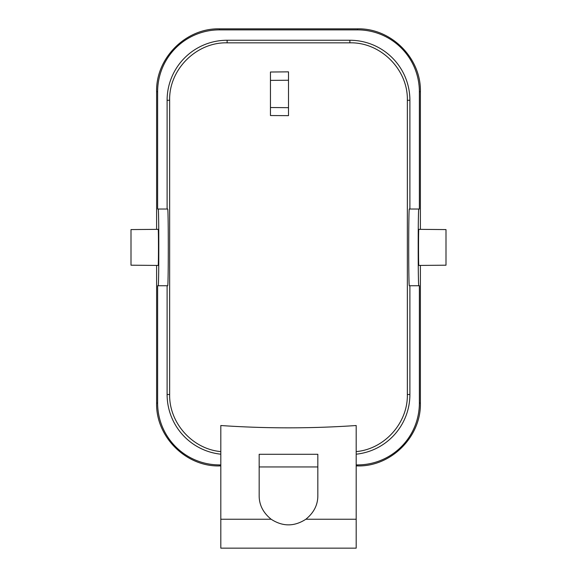 <?xml version="1.0" encoding="UTF-8"?>
<svg xmlns="http://www.w3.org/2000/svg" width="577" height="577" viewBox="0 0 577 577"><rect width="100%" height="100%" fill="white"/><g stroke="black" fill="none" stroke-linecap="round" stroke-linejoin="round"><path stroke-width="0.87" d="M356.189 519.235L356.189 425.523C311.061 428.61 265.939 428.61 220.811 425.523L220.811 548.15L356.189 548.15L356.189 519.235L305.86 519.235C313.895 512.701 317.884 504.817 317.833 495.593L317.833 454.287L259.167 454.287L259.167 495.593C259.116 504.817 263.105 512.701 271.14 519.235C282.708 526.736 294.284 526.736 305.86 519.235M418.837 229.343L445.999 229.581L445.999 265.196L418.837 265.434C418.426 266.552 418.426 228.225 418.837 229.343L419.183 229.35M220.811 464.903L219.455 464.903A61.826 61.826 0 0 1 157.629 403.078L157.629 285.745L158.163 285.745C159.028 288.125 159.028 206.653 158.163 209.033L157.629 209.033L157.629 91.7A61.826 61.826 0 0 1 219.455 29.874L357.545 29.874A61.826 61.826 0 0 1 419.371 91.7L419.371 209.033L409.36 209.033C408.494 206.66 408.494 288.118 409.36 285.745L419.371 285.745L419.371 403.078L420.395 403.078L420.395 265.42M409.36 285.745L418.837 285.745C417.972 288.125 417.972 206.653 418.837 209.033L419.371 209.033M419.371 91.7L420.395 91.7L420.395 229.357M157.629 209.033L167.106 209.033L167.106 100.275A60.022 60.022 0 0 1 227.129 40.253L349.871 40.253A60.022 60.022 0 0 1 409.894 100.275L409.894 209.033M418.837 209.033L409.36 209.033M356.189 464.903L357.545 464.903A61.826 61.826 0 0 0 419.371 403.078M409.894 285.745L409.894 394.509A60.022 60.022 0 0 1 356.189 454.193M356.189 465.927L357.545 465.927C391.127 466.793 421.26 436.666 420.395 403.078M420.395 91.7C421.26 58.118 391.127 27.984 357.545 28.85L219.455 28.85C185.873 27.984 155.74 58.118 156.605 91.7L156.605 229.357M157.629 403.078L156.605 403.078L156.605 265.42M158.163 229.343C158.574 228.225 158.574 266.552 158.163 265.434L131.001 265.196L131.001 229.581L157.817 229.35M158.163 209.033L167.64 209.033C168.506 206.66 168.506 288.118 167.64 285.745L167.106 285.745L167.106 394.509A60.022 60.022 0 0 0 220.811 454.193M167.106 209.033L167.64 209.033M356.189 451.596C384.455 449.13 407.982 422.955 407.348 394.509L407.348 100.275C408.155 69.521 380.524 42.006 349.871 42.835L227.129 42.835C196.476 42.006 168.845 69.521 169.652 100.275L169.652 394.509C169.018 422.955 192.545 449.13 220.811 451.596M156.605 403.078C155.74 436.666 185.873 466.793 219.455 465.927L220.811 465.927M157.629 285.745L167.106 285.745M158.163 285.745L167.64 285.745M270.447 115.537L288.5 115.652L288.5 71.851L270.447 72.017L270.447 115.537M317.833 466.952L259.167 466.952M357.545 464.903L357.545 465.927M357.545 29.874L357.545 28.85M219.455 29.874L219.455 28.85M157.629 91.7L156.605 91.7M169.652 394.509L167.106 394.509M169.652 100.275L167.106 100.275M227.129 42.835L227.129 40.253M349.871 42.835L349.871 40.253M407.348 100.275L409.894 100.275M407.348 394.509L409.894 394.509M219.455 464.903L219.455 465.927M270.447 107.524L288.5 107.675M270.447 80.383L288.5 80.239M220.811 519.235L271.14 519.235"/></g></svg>
